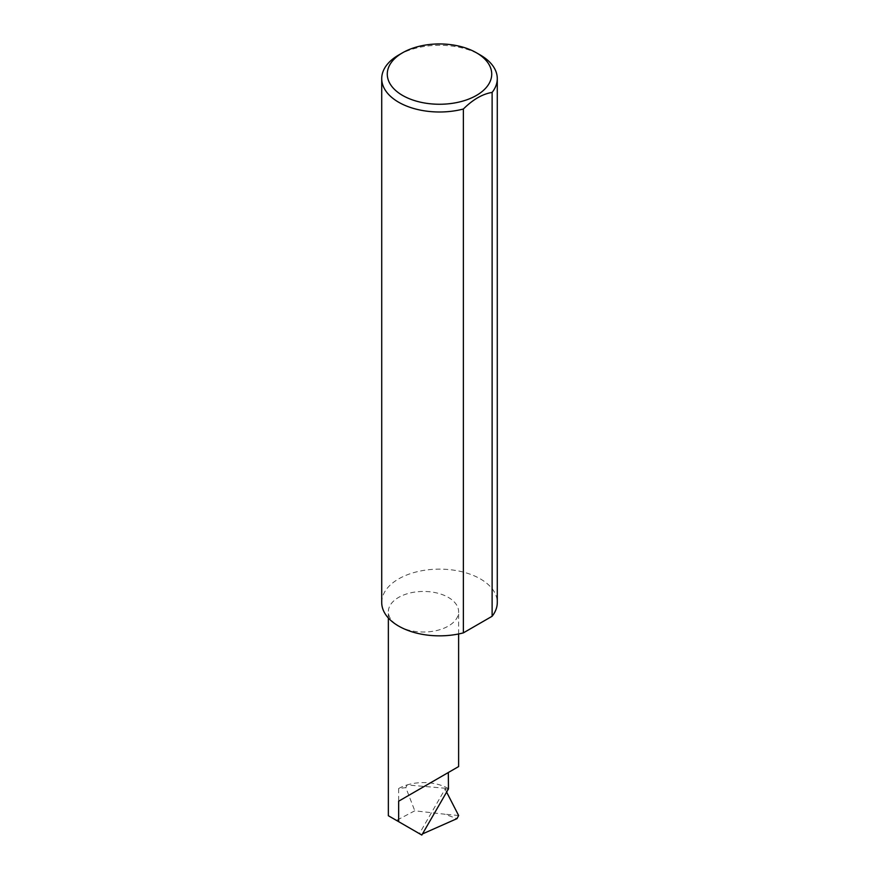 <?xml version="1.0" encoding="UTF-8"?>
<svg xmlns="http://www.w3.org/2000/svg" width="879" height="879" viewBox="0 0 879 879"><rect width="100%" height="100%" fill="white"/><g stroke="black" fill="none" stroke-linecap="round" stroke-linejoin="round"><path stroke-width="0.66" stroke-dasharray="4.39 3.3" d="M398.648 626.079A35.127 20.283 0 0 0 436.929 630.474A35.127 20.283 0 0 0 458.618 611.74A35.127 20.283 0 0 0 448.323 597.39A35.127 20.283 0 0 0 410.043 592.995A35.127 20.283 0 0 0 388.353 611.74A35.127 20.283 0 0 0 398.648 626.079M398.637 55.047A57.783 33.358 180 0 1 480.352 55.047M381.717 602.489A57.783 33.358 180 0 1 417.393 571.669A57.783 33.358 180 0 1 480.352 578.898A57.783 33.358 180 0 1 497.283 602.489M422.458 833.94L421.019 834.589L396.462 820.415L414.789 810.812L444.653 814.196L456.992 818.635M448.466 788.902L445.082 789.122L419.382 833.644L421.821 835.05M445.082 789.122L446.62 792.1M458.629 815.514L444.653 814.196M405.845 787.617L407.098 784.936A35.127 20.283 0 0 0 398.648 788.529L405.845 787.617L414.789 810.812M448.323 788.529A35.127 20.283 0 0 0 430.227 782.969A35.127 20.283 0 0 0 407.098 784.936L448.323 788.529M398.648 788.529L398.648 819.151M458.618 633.968L458.618 611.74M388.353 618.014L388.353 611.74"/><path stroke-width="1.32" d="M398.648 801.198L448.323 772.52C466.375 762.093 456.586 767.741 448.323 772.52L448.466 788.902L421.821 835.05L398.648 821.667L398.648 801.198L458.618 766.576L458.618 633.968M402.571 95.426A52.235 30.161 0 0 0 476.429 95.426A52.235 30.161 0 0 0 476.44 52.784A52.235 30.161 0 0 0 476.429 52.784L480.352 55.047A57.783 33.358 180 0 1 480.363 55.047A57.783 33.358 180 0 1 497.283 78.638A57.783 33.358 180 0 1 492.119 92.416C482.549 93.965 472.957 99.492 463.365 109.018A57.783 33.358 180 0 1 398.648 102.228A57.783 33.358 180 0 1 381.717 78.638A57.783 33.358 180 0 1 398.637 55.047L402.56 52.784A52.235 30.161 0 0 0 402.571 95.426M463.365 109.018L463.365 632.869A57.783 33.358 180 0 1 398.648 626.079A57.783 33.358 180 0 1 381.717 602.489L381.717 78.638M421.019 834.589L419.382 833.644M422.458 833.94L456.992 818.635L458.629 815.514L446.62 792.1M398.648 821.667L388.353 815.734L388.353 618.014M492.119 92.416L492.119 616.267A57.783 33.358 180 0 0 497.283 602.489L497.283 78.638M463.365 632.869L492.119 616.267M480.363 55.047L476.44 52.784A52.235 30.161 0 0 0 402.56 52.784"/></g></svg>
